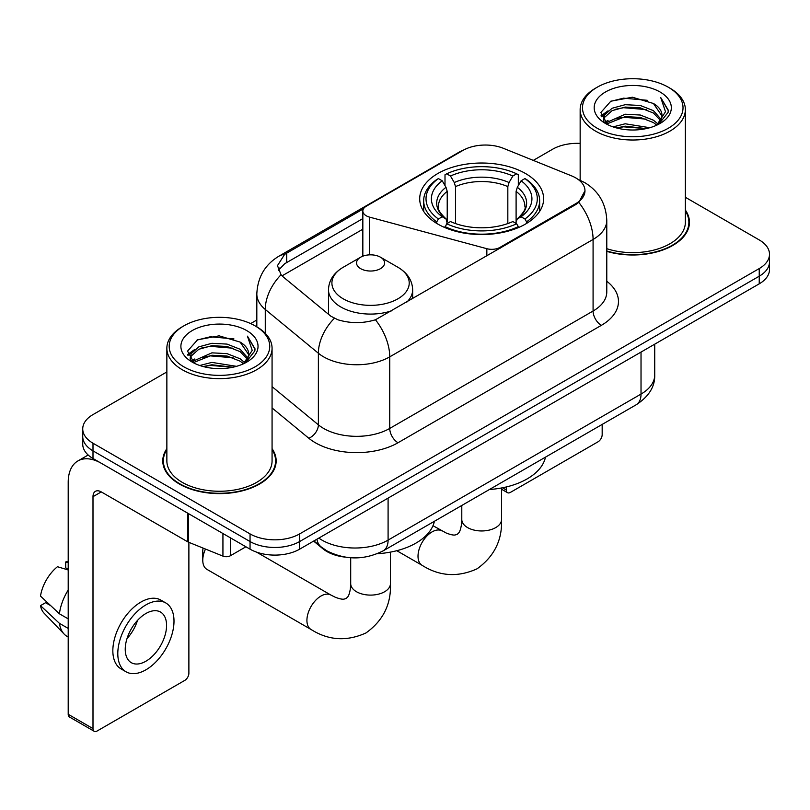 <?xml version="1.0" encoding="UTF-8"?>
<svg xmlns="http://www.w3.org/2000/svg" width="810" height="810" viewBox="0 0 810 810"><rect width="100%" height="100%" fill="white"/><g stroke="black" fill="none" stroke-linecap="round" stroke-linejoin="round"><path stroke-width="1.21" d="M500.043 248.295L500.043 247.354A11.694 6.753 180 0 1 486.84 248.7L369.583 217.131A11.694 6.753 180 0 1 366.262 215.784A11.694 6.753 180 0 1 362.839 211.015A11.694 6.753 180 0 1 366.262 206.236L463.026 150.376A31.56 18.225 0 0 1 503.445 148.331L571.516 175.841A31.56 18.225 0 0 1 575.728 177.886A31.56 18.225 0 0 1 584.972 190.775L578.785 202.378L575.728 204.596L375.445 319.778C362.931 323.544 350.426 323.544 337.912 319.778L330.824 316.183L283.166 276.888L281.05 274.742L277.466 265.639L284.664 254.33L363.498 208.777M525.467 173.492A61.955 35.772 0 0 0 457.954 165.746A61.955 35.772 0 0 0 419.701 198.794A61.955 35.772 0 0 0 437.856 224.086A61.955 35.772 0 0 0 505.369 231.832A61.955 35.772 0 0 0 543.621 198.794A61.955 35.772 0 0 0 525.467 173.492M500.043 247.354L575.728 203.654A31.56 18.225 0 0 0 584.972 190.775M345.192 557.128A35.073 20.25 180 0 1 323.008 548.846L313.622 541.1M166.86 448.669A56.7 32.734 0 0 0 162.769 460.88A56.7 32.734 0 0 0 179.374 484.026A56.7 32.734 0 0 0 241.167 491.123A56.7 32.734 0 0 0 276.159 460.88A56.7 32.734 0 0 0 272.069 448.669M163.357 463.826A56.7 32.734 0 0 0 163.164 464.697M166.86 371.952L92.998 414.588A35.073 20.25 0 0 0 82.731 428.905L82.731 444.184A35.073 20.25 0 0 0 92.998 458.5L250.047 549.17L250.047 541.536A35.073 20.25 0 0 0 299.649 541.536L759.233 276.2A35.073 20.25 0 0 0 769.5 261.883A35.073 20.25 0 0 1 759.233 276.2L299.649 541.536A35.073 20.25 0 0 1 250.047 541.536L92.998 450.866L250.047 541.536L250.047 533.901A35.073 20.25 0 0 0 299.649 533.901L759.233 268.566A35.073 20.25 0 0 0 769.5 254.249A35.073 20.25 0 0 0 759.233 239.932L685.361 197.286M82.731 436.55A35.073 20.25 0 0 0 92.998 450.866A35.073 20.25 0 0 1 82.731 436.55M278.427 270.348L284.664 263.736L362.839 218.599M606.781 251.363A56.7 32.734 0 0 0 689.452 222.274A56.7 32.734 0 0 0 685.361 210.063M580.152 143.39A35.073 20.25 0 0 0 552.582 149.253L533.294 160.39M256.821 320.011L250.634 323.585M82.731 428.905A35.073 20.25 0 0 0 92.998 443.222L250.047 533.901M275.775 464.697A56.7 32.734 0 0 0 275.582 463.826M689.067 226.091A56.7 32.734 0 0 0 688.875 225.22M250.047 549.17A35.073 20.25 0 0 0 299.649 549.17L759.233 283.834A35.073 20.25 0 0 0 769.5 269.517L769.5 254.249M502.483 487.792L506.291 489.999A5.842 3.372 120 0 0 507.505 492.672A5.842 3.372 120 0 0 510.421 492.389L598.043 441.794A5.842 3.372 120 0 0 602.174 434.636L602.174 424.41M506.291 489.999L506.291 486.962M597.213 128.253A50.271 29.018 0 0 0 668.301 128.253A50.271 29.018 0 0 0 668.301 87.217L669.961 88.168A52.599 30.375 0 0 1 685.361 109.644A52.599 30.375 0 0 1 652.89 137.7A52.599 30.375 0 0 1 595.563 131.119A52.599 30.375 0 0 1 580.152 109.644A52.599 30.375 0 0 1 595.563 88.168L597.213 87.217A50.271 29.018 0 0 0 597.213 128.253M606.781 248.68A52.599 30.375 0 0 0 685.361 222.274L685.361 109.644M606.781 250.989A56.113 32.4 0 0 0 688.875 222.274A56.113 32.4 0 0 0 685.361 210.995M613.069 126.886L625.198 123.778L649.792 127.717M616.542 127.939L625.198 126.168L646.198 128.608M605.515 122.998L625.198 114.23L640.325 115.03L653.427 120.194L657.963 123.96M606.71 123.981L625.198 116.62L640.325 117.409L653.427 122.573L656.707 125.084M603.885 121.358L603.541 119.009L604.533 115.03L612.097 108.257L625.198 104.692L640.325 105.482L653.427 110.646L661.152 119.414M603.622 120.204L604.533 117.409L612.097 110.646L625.198 107.072L640.325 107.872L653.427 113.035L660.596 120.548M656.414 125.327A29.221 16.868 0 0 0 661.983 115.415A29.221 16.868 0 0 0 653.427 103.488L661.972 115.992M660.039 91.986A38.576 22.275 0 0 0 605.566 91.935A38.576 22.275 0 0 0 605.313 123.383A38.576 22.275 0 0 0 605.485 123.484A38.576 22.275 0 0 0 660.211 123.383A38.576 22.275 0 0 0 660.039 91.986M653.427 103.488L632.428 97.22L610.851 101.189L600.848 112.489L607.48 124.548M658.803 124.163L668.118 112.337L668.311 110.221L660.727 97.544L665.506 111.75L656.718 125.196M669.961 88.168L668.301 87.217A50.271 29.018 0 0 0 597.213 87.217M660.727 97.544L668.301 110.697M610.345 101.442L623.558 98.172L647.231 100.298M601.222 116.792L605.536 113.41M615.033 109.37L623.558 107.72L646.39 109.593M615.033 118.918L623.558 117.268L646.39 119.141M616.785 128.01L623.558 126.816L646.167 128.618M600.979 115.86L608.057 110.828M604.746 122.28L608.057 120.366M436.742 223.418L436.742 221.859L438.402 218.994A55.647 32.127 0 0 1 438.402 178.585L442.23 180.792A50.271 29.018 0 0 0 442.23 216.786L446.006 218.933L447.221 223.439M447.221 221.606L447.221 191.383L446.006 187.302L442.23 180.792M445.004 185.581L445.004 174.757L446.664 173.816A55.647 32.127 0 0 1 516.659 173.816L512.831 176.023A50.271 29.018 0 0 0 450.492 176.023L454.268 182.534L455.493 186.614L455.493 223.57M507.829 223.57L507.829 186.614L509.055 182.534L512.831 176.023M489.392 489.524A64.294 37.118 0 0 0 545.484 457.134M445.004 226.638A57.986 33.473 0 0 0 518.319 226.638L516.659 223.762A55.647 32.127 0 0 1 446.664 223.762L445.004 227.63M518.319 227.63L518.319 226.638M438.402 178.585L436.742 179.536A57.986 33.473 0 0 0 423.681 200.698A57.986 33.473 0 0 0 436.742 221.859M516.659 173.816L518.319 174.757L518.319 185.581M446.664 223.762L450.492 221.555A50.271 29.018 0 0 0 512.831 221.555L516.659 223.762M442.23 216.786L438.402 218.994M450.492 176.023L446.664 173.816M446.006 187.302A44.965 25.96 0 0 0 446.006 218.933L446.219 219.075C439.83 212.898 437.228 208.707 438.412 206.489A43.254 24.968 0 0 1 447.221 191.383M526.581 221.859A57.986 33.473 0 0 0 539.642 200.698A57.986 33.473 0 0 0 526.581 179.536L524.921 178.585A55.647 32.127 0 0 1 524.921 218.994L526.581 221.859L526.581 223.418M524.921 218.994L521.093 216.786A50.271 29.018 0 0 0 521.093 180.792L524.921 178.585M521.093 180.792L517.317 187.302L516.102 191.383L516.102 221.606L517.317 218.933L521.093 216.786M516.102 191.383A43.254 24.968 0 0 1 524.91 206.489C526.085 208.717 523.483 212.909 517.104 219.075L517.317 218.933A44.965 25.96 0 0 0 517.317 187.302M516.102 223.439L516.102 221.606M205.497 549.058A19.875 11.472 120 0 0 202.773 560.247L202.773 550.699A8.181 4.728 -60 0 1 203.148 548.117M202.773 560.247A19.875 11.472 120 0 0 206.884 569.339L311.04 629.471A19.875 11.472 -60 0 1 307.992 613.545A19.875 11.472 -60 0 1 320.973 596.038A19.875 11.472 -60 0 1 330.905 595.056L335.3 597.253C339.532 598.843 342.438 599.461 344.017 599.116L346.103 598.529L347.652 597.01C348.745 595.816 349.667 592.991 350.406 588.526L350.7 583.625A19.875 11.472 180 0 0 356.511 591.745A19.875 11.472 180 0 0 384.618 591.745A19.875 11.472 180 0 0 390.44 583.625C391.291 604.199 383.13 620.632 365.978 632.944C346.751 641.652 328.435 640.487 311.04 629.471M406.853 302.089A42.08 24.3 0 0 0 412.654 289.788C412.341 280.422 407.42 272.909 397.902 267.259L380.487 257.205A14.023 8.1 0 0 0 360.652 257.205A14.023 8.1 0 0 0 360.652 268.657A14.023 8.1 0 0 0 380.487 268.657A14.023 8.1 0 0 0 380.487 257.205L397.902 267.259A38.657 22.315 0 0 1 397.902 298.819A38.657 22.315 0 0 1 343.227 298.819A38.657 22.315 0 0 1 343.227 267.259C333.71 272.909 328.799 280.422 328.485 289.788A42.08 24.3 0 0 0 340.808 306.97A42.08 24.3 0 0 0 391.878 310.736M377.227 553.736A64.294 37.118 0 0 0 434.393 521.275M230.415 537.83L230.415 555.731L245.916 546.78M187.697 513.165L101.27 463.269A46.757 26.993 -120 0 0 77.892 460.951A46.757 26.993 -120 0 0 68.202 482.355L68.202 714.288L92.998 728.605L92.998 496.672A11.694 6.753 60 0 1 95.418 491.326A11.694 6.753 60 0 1 101.27 491.903L187.697 541.799L187.697 513.165A5.842 3.372 0 0 0 188.477 513.55M92.998 728.605A5.842 3.372 120 0 0 94.213 731.288L69.417 716.971A5.842 3.372 -60 0 1 68.202 714.288M94.213 731.288A5.842 3.372 120 0 0 97.129 730.995L184.751 680.41A5.842 3.372 120 0 0 188.882 673.252L188.882 542.346M230.415 555.731A5.842 3.372 180 0 1 222.932 556.116L188.477 542.184A5.842 3.372 180 0 1 187.697 541.799M145.901 661.223A29.221 16.868 120 0 0 164.997 635.475A29.221 16.868 120 0 0 160.512 612.056A29.221 16.868 120 0 0 145.901 613.504A29.221 16.868 120 0 0 126.805 639.252A29.221 16.868 120 0 0 131.291 662.671A29.221 16.868 120 0 0 145.901 661.223M127.018 638.574A29.221 16.868 120 0 0 137.508 620.409M68.202 562.697L65.721 561.948L65.721 567.82L68.202 569.248M165.777 602.944L160.815 600.078A39.741 22.943 120 0 0 140.94 602.053A39.741 22.943 120 0 0 114.98 637.075A39.741 22.943 120 0 0 121.075 668.918L126.026 671.784A39.741 22.943 120 0 0 145.901 669.819A39.741 22.943 120 0 0 171.862 634.787A39.741 22.943 120 0 0 165.777 602.944A39.741 22.943 120 0 0 145.901 604.908A39.741 22.943 120 0 0 119.941 639.94A39.741 22.943 120 0 0 126.026 671.784M68.202 590.024A38.576 22.275 120 0 0 59.424 613.798L40.5 596.089A30.395 17.547 120 0 1 57.459 566.716L68.202 569.977M68.202 618.87L59.424 613.798M50.736 605.678L45.583 602.701L40.5 605.637L59.424 623.346L68.202 628.408M59.424 623.346A38.576 22.275 120 0 0 64.182 634.119A38.576 22.275 120 0 0 67.098 636.407L68.202 637.045M68.202 561.259A30.395 17.547 120 0 0 65.721 561.948M40.5 605.637A30.395 17.547 120 0 0 44.094 613.2L64.182 634.119M183.921 366.869A50.271 29.018 0 0 0 255.008 366.869A50.271 29.018 0 0 0 255.008 325.822L256.669 326.784A52.599 30.375 0 0 1 272.069 348.259A52.599 30.375 0 0 1 239.598 376.316A52.599 30.375 0 0 1 182.27 369.735A52.599 30.375 0 0 1 166.86 348.259A52.599 30.375 0 0 1 182.27 326.784L183.921 325.822A50.271 29.018 0 0 0 183.921 366.869M166.86 348.259L166.86 460.88A52.599 30.375 0 0 0 182.27 482.355A52.599 30.375 0 0 0 239.598 488.946A52.599 30.375 0 0 0 272.069 460.88L272.069 348.259M166.86 449.611A56.113 32.4 0 0 0 163.357 460.88A56.113 32.4 0 0 0 179.79 483.793A56.113 32.4 0 0 0 240.945 490.809A56.113 32.4 0 0 0 275.582 460.88A56.113 32.4 0 0 0 272.069 449.611M199.776 365.502L211.906 362.394L236.5 366.333M203.249 366.555L211.906 364.773L232.905 367.224M192.243 361.564L211.906 352.846L227.033 353.636L240.135 358.8L244.671 362.566M193.418 362.596L211.906 355.236L227.033 356.025L240.135 361.189L243.415 363.7M190.593 359.974L190.249 357.625L191.241 353.636L198.804 346.872L211.906 343.298L227.033 344.098L240.135 349.262L247.86 358.03M190.33 358.82L191.241 356.025L198.804 349.262L211.906 345.688L227.033 346.477L240.135 351.641L247.303 359.164M243.121 363.943A29.221 16.868 0 0 0 248.69 354.031A29.221 16.868 0 0 0 240.135 342.103L248.68 354.608M246.746 330.601A38.576 22.275 0 0 0 192.274 330.551A38.576 22.275 0 0 0 192.021 361.999A38.576 22.275 0 0 0 192.193 362.1A38.576 22.275 0 0 0 246.908 361.999A38.576 22.275 0 0 0 246.746 330.601M240.135 342.103L219.135 335.836L197.559 339.805L187.555 351.105L194.187 363.153M245.511 362.779L254.826 350.953L255.018 348.837L247.435 336.16L252.214 350.355L243.425 363.801M256.669 326.784L255.008 325.822A50.271 29.018 0 0 0 183.921 325.822M247.435 336.16L255.008 349.312M197.053 340.048L210.266 336.788L233.938 338.914M187.93 355.408L192.243 352.026M201.741 347.986L210.266 346.336L233.098 348.209M201.741 357.534L210.266 355.884L233.098 357.757M203.492 366.616L210.266 365.421L232.875 367.234M187.687 354.476L194.764 349.434M191.454 360.885L194.764 358.982M575.728 203.654L575.728 204.596M486.84 255.919L486.84 248.7M369.583 254.846L369.583 217.131M606.781 281.242A58.452 33.747 180 0 1 601.354 325.347L398.014 442.746A11.694 6.753 60 0 1 389.742 428.429L593.082 311.03A46.757 26.993 0 0 0 606.781 291.944L606.781 220.36A46.757 26.993 180 0 1 593.082 239.446A40.915 23.622 -120 0 0 578.785 202.378M398.014 442.746A58.452 33.747 180 0 1 315.353 442.746A58.452 33.747 180 0 1 308.802 438.24L272.069 407.957M334.317 318.35A40.915 27.368 129.5 0 0 318.381 353.241L318.381 424.825A46.757 26.993 0 0 0 323.615 428.429A46.757 26.993 0 0 0 389.742 428.429L389.742 356.845A46.757 26.993 180 0 1 323.615 356.845A46.757 26.993 180 0 1 318.381 353.241L265.275 309.45A46.757 26.993 180 0 1 256.821 293.969L256.821 326.865M606.781 220.36C605.991 203.543 598.6 190.937 584.607 182.544L578.704 179.668A40.915 19.157 112 0 0 578.158 179.466M375.445 319.778A40.915 23.622 60 0 1 389.742 356.845L593.082 239.446L593.082 311.03A11.694 6.753 60 0 0 601.354 325.347M284.664 254.33A40.915 23.622 -120 0 0 278.984 256.152C265.002 264.546 257.61 277.162 256.821 293.969M278.984 256.152L459.594 151.885A40.915 23.622 60 0 1 462.692 150.569M281.05 274.742A40.915 27.368 129.5 0 0 265.275 309.45L265.275 333.325M282.042 275.856L362.839 229.22M279.865 267.908A31.56 18.225 -120 0 0 278.508 270.56M299.649 533.901L299.649 549.17M759.233 268.566L759.233 283.834M92.998 443.222L92.998 458.5M272.069 386.643L318.381 424.825A11.694 7.816 -50.5 0 1 308.802 438.24M286.71 253.105L286.71 262.551M318.826 538.103A46.757 26.993 0 0 0 321.965 540.108A46.757 26.993 0 0 0 388.091 540.108L641.024 394.075A46.757 26.993 0 0 0 654.723 374.979C655.067 386.583 648.881 396.515 636.184 404.777L383.251 550.81A23.379 13.497 60 0 0 388.091 540.108L388.091 498.109M641.024 352.077L641.024 394.075A23.379 13.497 60 0 1 636.184 404.777M316.933 539.197A23.379 15.633 129.5 0 0 321.003 546.79L313.905 540.938M501.532 487.974L501.532 519.494A19.875 11.472 180 0 1 495.71 527.604A19.875 11.472 180 0 1 467.613 527.604A19.875 11.472 180 0 1 461.791 519.494L461.498 524.394C460.758 528.849 459.837 531.674 458.754 532.869L457.194 534.387L455.109 534.975C453.529 535.319 450.623 534.701 446.391 533.112L432.985 525.71M501.532 519.494C502.382 540.057 494.232 556.49 477.07 568.802C457.842 577.51 439.526 576.356 422.132 565.329A19.875 11.472 -60 0 1 419.084 549.413A19.875 11.472 -60 0 1 432.064 531.897A19.875 11.472 -60 0 1 442.007 530.914M507.829 186.614A43.254 24.968 0 0 0 455.493 186.614M509.055 182.534A44.965 25.96 0 0 0 454.268 182.534M92.998 496.672L101.27 491.903M188.477 513.621L188.477 542.184M222.932 556.116L222.932 533.517M362.839 256.173L362.839 211.015M459.594 151.885L467.087 148.392M578.704 179.668L578.087 179.415M383.251 550.81C364.439 560.257 345.617 560.257 326.805 550.81L321.003 546.79M654.723 374.979L654.723 344.169M507.505 492.672L501.532 489.23M688.875 226.962L688.875 222.274M603.541 120.953L603.541 119.009M580.152 180.276L580.152 109.644M422.132 565.329L396.799 550.709M423.681 211.39L423.681 200.698M539.642 211.39L539.642 200.698M461.791 505.46L461.791 519.494M390.44 552.116L390.44 583.625M412.654 298.748L412.654 289.788M328.485 314.26L328.485 289.788M360.652 257.205L343.227 267.259M330.905 595.056L256.567 552.126M350.7 557.746L350.7 583.625M77.892 460.951L88.168 455.017M275.582 465.568L275.582 460.88M190.249 359.569L190.249 357.625M163.357 465.568L163.357 460.88"/></g></svg>
